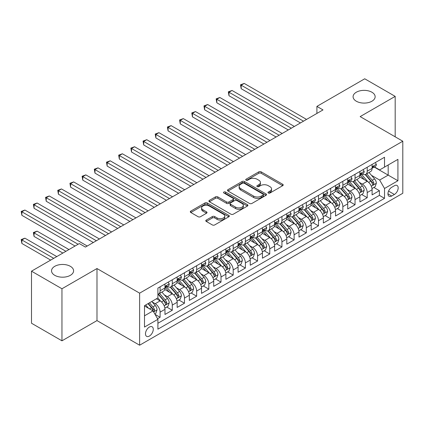<?xml version="1.0" encoding="UTF-8"?>
<svg xmlns="http://www.w3.org/2000/svg" width="424" height="424" viewBox="0 0 424 424"><rect width="100%" height="100%" fill="white"/><g stroke="black" fill="none" stroke-linecap="round" stroke-linejoin="round"><path stroke-width="0.64" d="M268.323 193.01A1.182 0.684 0 0 0 269.998 193.01L282.707 185.675A1.691 0.975 0 0 0 283.2 184.981A1.691 0.975 0 0 0 282.707 184.292L261.179 171.863A1.691 0.975 0 0 0 258.788 171.863L246.079 179.198A1.182 0.684 0 0 0 245.734 179.686A1.182 0.684 0 0 0 246.079 180.168A1.182 0.684 0 0 0 247.754 180.168L249.397 179.22A5.411 3.127 0 0 1 257.05 179.22L258.847 180.253A5.411 3.127 0 0 1 260.431 182.463A5.411 3.127 0 0 1 258.847 184.673L257.204 185.622A1.182 0.684 0 0 0 256.854 186.104A1.182 0.684 0 0 0 257.204 186.587A1.182 0.684 0 0 0 258.879 186.587L260.522 185.638A5.411 3.127 0 0 1 268.175 185.638L269.966 186.677A5.411 3.127 0 0 1 271.556 188.887A5.411 3.127 0 0 1 269.966 191.092L268.323 192.046A1.182 0.684 0 0 0 267.979 192.528A1.182 0.684 0 0 0 268.323 193.01L268.323 192.046M70.363 266.32A11.029 6.365 0 0 0 58.342 264.942A11.029 6.365 0 0 0 51.537 270.825A11.029 6.365 0 0 0 54.765 275.324A11.029 6.365 0 0 0 66.785 276.708A11.029 6.365 0 0 0 73.591 270.825A11.029 6.365 0 0 0 70.363 266.32M371.912 92.225A11.029 6.365 0 0 0 359.897 90.842A11.029 6.365 0 0 0 353.086 96.725A11.029 6.365 0 0 0 356.319 101.225A11.029 6.365 0 0 0 368.334 102.608A11.029 6.365 0 0 0 375.145 96.725A11.029 6.365 0 0 0 371.912 92.225M149.375 336.068A5.512 3.185 120 0 0 152.979 331.208A5.512 3.185 120 0 0 152.131 326.793A5.512 3.185 120 0 0 149.375 327.063A5.512 3.185 120 0 0 145.771 331.923A5.512 3.185 120 0 0 146.619 336.343A5.512 3.185 120 0 0 149.375 336.068M206.287 220.061A1.691 0.975 0 0 0 205.788 220.75A1.691 0.975 0 0 0 206.287 221.439L212.323 224.927A1.691 0.975 0 0 0 214.714 224.927L228.828 216.781A1.691 0.975 0 0 0 229.326 216.086A1.691 0.975 0 0 0 228.828 215.397L207.299 202.969A1.691 0.975 0 0 0 204.909 202.969L190.8 211.115A1.691 0.975 0 0 0 190.302 211.809A1.691 0.975 0 0 0 190.8 212.498L198.093 216.712A1.691 0.975 0 0 0 200.483 216.712L206.525 213.224A1.691 0.975 0 0 0 207.018 212.535A1.691 0.975 0 0 0 206.525 211.841L202.905 209.753A4.526 2.613 0 0 1 201.58 207.908A4.526 2.613 0 0 1 204.373 205.492A4.526 2.613 0 0 1 209.302 206.059L223.475 214.242A4.526 2.613 0 0 1 224.799 216.086A4.526 2.613 0 0 1 222.006 218.503A4.526 2.613 0 0 1 217.077 217.936L214.714 216.574A1.691 0.975 0 0 0 212.323 216.574L206.287 220.061L206.287 221.439M96.985 268.54L61.957 288.76L31.498 271.175L31.498 323.231L61.957 340.817L96.985 320.592L139.629 345.21L139.629 293.159L96.985 268.54L96.985 320.592M395.184 136.82L395.184 96.375L360.156 116.595L402.8 141.219L139.629 293.159M395.184 96.375L364.725 78.79L316.903 106.398L316.903 113.431M31.498 271.175L79.32 243.567L85.41 247.081L322.998 109.917L316.903 106.398M249.519 203.451A1.691 0.975 0 0 0 251.909 203.451L266.023 195.305A1.691 0.975 0 0 0 266.516 194.616A1.691 0.975 0 0 0 266.023 193.927L244.494 181.499A1.691 0.975 0 0 0 242.104 181.499L227.99 189.645A1.691 0.975 0 0 0 227.497 190.334A1.691 0.975 0 0 0 227.99 191.023L249.519 203.451M224.338 193.264A1.182 0.684 0 0 1 225.542 193.434L225.542 192.024L247.425 204.66A1.691 0.975 0 0 1 247.918 205.354A1.691 0.975 0 0 1 247.425 206.043L233.311 214.189A1.691 0.975 0 0 1 230.921 214.189L209.392 201.76L209.392 200.382A1.691 0.975 0 0 0 208.899 201.071A1.691 0.975 0 0 0 209.392 201.76M209.392 200.382L215.434 196.895A1.691 0.975 0 0 1 217.825 196.895L226.554 201.935A1.691 0.975 0 0 0 228.949 201.935L232.956 199.619A1.691 0.975 0 0 0 233.449 198.93A1.691 0.975 0 0 0 232.956 198.241L223.867 192.994A1.182 0.684 0 0 1 223.517 192.507A1.182 0.684 0 0 1 224.248 191.876A1.182 0.684 0 0 1 225.542 192.024M157.569 318.747L160.097 317.284L155.041 314.37M152.163 301.946L155.221 303.711A6.89 3.98 60 0 1 160.097 312.149L164.968 309.34L164.968 314.47L172.282 310.251L166.738 307.05M164.348 294.908L167.406 296.678A6.89 3.98 60 0 1 172.282 305.116L177.153 302.301L177.153 307.437L184.467 303.218L178.923 300.017M176.532 287.875L179.591 289.64A6.89 3.98 60 0 1 184.467 298.083L189.337 295.268L189.337 300.404L196.646 296.185L191.102 292.984M188.717 280.842L191.775 282.607A6.89 3.98 60 0 1 196.646 291.05L201.522 288.235L201.522 293.371L208.831 289.147L203.287 285.951M200.902 273.809L203.96 275.574A6.89 3.98 60 0 1 208.831 284.016L213.707 281.202L213.707 286.338L221.015 282.114L215.472 278.913M213.081 266.77L216.145 268.54A6.89 3.98 60 0 1 221.015 276.978L225.891 274.164L225.891 279.299L233.2 275.081L227.656 271.879M225.266 259.737L228.324 261.502A6.89 3.98 60 0 1 233.2 269.945L238.076 267.131L238.076 272.266L245.385 268.048L239.841 264.846M237.451 252.704L240.509 254.469A6.89 3.98 60 0 1 245.385 262.912L250.255 260.098L250.255 265.233L257.569 261.014L252.026 257.813M249.635 245.671L252.693 247.436A6.89 3.98 60 0 1 257.569 255.879L262.44 253.064L262.44 258.2L269.754 253.976L264.21 250.775M261.82 238.633L264.878 240.403A6.89 3.98 60 0 1 269.754 248.84L274.625 246.031L274.625 251.162L281.934 246.943L276.39 243.742M274.005 231.599L277.063 233.364A6.89 3.98 60 0 1 281.934 241.807L286.81 238.993L286.81 244.129L294.118 239.91L288.574 236.709M286.189 224.566L289.248 226.331A6.89 3.98 60 0 1 294.118 234.774L298.994 231.96L298.994 237.096L306.303 232.877L300.759 229.676M298.369 217.533L301.432 219.298A6.89 3.98 60 0 1 306.303 227.741L311.179 224.927L311.179 230.062L318.488 225.838L312.944 222.637M310.554 210.5L313.612 212.265A6.89 3.98 60 0 1 318.488 220.703L323.358 217.894L323.358 223.024L330.672 218.805L325.129 215.604M322.738 203.462L325.796 205.232A6.89 3.98 60 0 1 330.672 213.669L335.543 210.855L335.543 215.991L342.857 211.772L337.313 208.571M334.923 196.429L337.981 198.194A6.89 3.98 60 0 1 342.857 206.636L347.728 203.822L347.728 208.958L355.042 204.739L349.498 201.538M347.108 189.396L350.166 191.16A6.89 3.98 60 0 1 355.042 199.603L359.912 196.789L359.912 201.925L367.221 197.701L367.221 192.57A6.89 3.98 -120 0 0 362.35 184.127L359.292 182.362M361.677 194.505L367.221 197.701M164.968 309.34A6.89 3.98 -120 0 0 160.097 300.897L156.44 298.788M177.153 302.301A6.89 3.98 -120 0 0 172.282 293.864L164.745 289.512M189.337 295.268A6.89 3.98 -120 0 0 184.467 286.825L176.93 282.479M201.522 288.235A6.89 3.98 -120 0 0 196.646 279.792L189.115 275.441M213.707 281.202A6.89 3.98 -120 0 0 208.831 272.759L201.299 268.408M225.891 274.164A6.89 3.98 -120 0 0 221.015 265.726L213.479 261.375M238.076 267.131A6.89 3.98 -120 0 0 233.2 258.688L225.663 254.342M250.255 260.098A6.89 3.98 -120 0 0 245.385 251.655L237.848 247.303M262.44 253.064A6.89 3.98 -120 0 0 257.569 244.622L250.033 240.27M274.625 246.031A6.89 3.98 -120 0 0 269.754 237.588L262.218 233.237M286.81 238.993A6.89 3.98 -120 0 0 281.934 230.555L274.402 226.204M298.994 231.96A6.89 3.98 -120 0 0 294.118 223.517L286.587 219.171M311.179 224.927A6.89 3.98 -120 0 0 306.303 216.484L298.766 212.133M323.358 217.894A6.89 3.98 -120 0 0 318.488 209.451L310.951 205.099M335.543 210.855A6.89 3.98 -120 0 0 330.672 202.418L323.136 198.066M347.728 203.822A6.89 3.98 -120 0 0 342.857 195.379L335.32 191.033M359.912 196.789A6.89 3.98 -120 0 0 355.042 188.346L347.505 183.995M394.394 185.744L391.712 187.291A5.342 3.085 120 0 0 388.225 191.998A5.342 3.085 120 0 0 389.041 196.28A5.342 3.085 120 0 0 391.712 196.015L394.394 194.468A5.342 3.085 120 0 0 397.882 189.761A5.342 3.085 120 0 0 397.065 185.479A5.342 3.085 120 0 0 394.394 185.744M139.629 345.21L402.8 193.27L402.8 141.219M144.499 315.811L153.032 310.887L157.903 319.325L157.903 329.172L384.526 198.337L384.526 188.489L379.65 180.046L371.472 175.324M157.903 319.325L144.499 327.063L144.499 305.678L157.903 297.94L157.903 288.092L384.526 157.256L384.526 167.104L397.924 159.366L397.924 180.751L384.526 188.489M167.342 286.507L167.406 286.545A6.89 3.98 60 0 0 170.851 286.889L175.727 284.075A6.89 3.98 -120 0 0 177.153 280.916L177.153 276.978M179.527 279.474L179.591 279.511A6.89 3.98 60 0 0 183.036 279.851L187.912 277.042A6.89 3.98 -120 0 0 189.337 273.883L189.337 269.945M191.712 272.441L191.775 272.478A6.89 3.98 60 0 0 195.22 272.817L200.096 270.003A6.89 3.98 -120 0 0 201.522 266.85L201.522 262.912M203.896 265.408L203.96 265.445A6.89 3.98 60 0 0 207.405 265.784L212.281 262.97A6.89 3.98 -120 0 0 213.707 259.817L213.707 255.879M216.081 258.37L216.145 258.407A6.89 3.98 60 0 0 219.59 258.751L224.46 255.937A6.89 3.98 -120 0 0 225.891 252.784L225.891 248.84M228.26 251.337L228.324 251.374A6.89 3.98 60 0 0 231.774 251.718L236.645 248.904A6.89 3.98 -120 0 0 238.076 245.745L238.076 241.807M240.445 244.304L240.509 244.341A6.89 3.98 60 0 0 243.959 244.68L248.83 241.866A6.89 3.98 -120 0 0 250.255 238.712L250.255 234.774M252.63 237.27L252.693 237.308A6.89 3.98 60 0 0 256.138 237.647L261.014 234.832A6.89 3.98 -120 0 0 262.44 231.679L262.44 227.741M264.815 230.237L264.878 230.269A6.89 3.98 60 0 0 268.323 230.614L273.199 227.799A6.89 3.98 -120 0 0 274.625 224.646L274.625 220.703M276.999 223.199L277.063 223.236A6.89 3.98 60 0 0 280.508 223.581L285.384 220.766A6.89 3.98 -120 0 0 286.81 217.607L286.81 213.669M289.184 216.166L289.248 216.203A6.89 3.98 60 0 0 292.692 216.542L297.563 213.733A6.89 3.98 -120 0 0 298.994 210.574L298.994 206.636M301.369 209.133L301.432 209.17A6.89 3.98 60 0 0 304.877 209.509L309.748 206.695A6.89 3.98 -120 0 0 311.179 203.541L311.179 199.603M313.548 202.1L313.612 202.137A6.89 3.98 60 0 0 317.062 202.476L321.933 199.662A6.89 3.98 -120 0 0 323.358 196.508L323.358 192.565M325.733 195.061L325.796 195.098A6.89 3.98 60 0 0 329.241 195.443L334.117 192.629A6.89 3.98 -120 0 0 335.543 189.475L335.543 185.532M337.917 188.028L337.981 188.065A6.89 3.98 60 0 0 341.426 188.404L346.302 185.595A6.89 3.98 -120 0 0 347.728 182.437L347.728 178.499M350.102 180.995L350.166 181.032A6.89 3.98 60 0 0 353.611 181.371L358.487 178.557A6.89 3.98 -120 0 0 359.912 175.404L359.912 171.466M157.903 323.268L379.406 195.379L379.406 190.668L372.097 194.892L372.097 189.756A6.89 3.98 -120 0 0 367.221 181.313L359.69 176.962M362.287 173.962L362.35 173.999A6.89 3.98 -120 0 0 365.795 174.338A6.89 3.98 -120 0 0 367.221 171.185L367.221 167.242M365.795 174.338L370.671 171.524A6.89 3.98 -120 0 0 372.097 168.37L372.097 164.433M160.097 286.825L160.097 290.769A6.89 3.98 60 0 1 158.671 293.922A6.89 3.98 60 0 1 157.903 294.198M158.671 293.922L163.542 291.108A6.89 3.98 -120 0 0 164.968 287.954L164.968 284.011M172.282 279.792L172.282 283.73A6.89 3.98 60 0 1 170.851 286.889M184.467 272.759L184.467 276.697A6.89 3.98 60 0 1 183.036 279.851M196.646 265.726L196.646 269.664A6.89 3.98 60 0 1 195.22 272.817M208.831 258.688L208.831 262.631A6.89 3.98 60 0 1 207.405 265.784M221.015 251.655L221.015 255.593A6.89 3.98 60 0 1 219.59 258.751M233.2 244.622L233.2 248.559A6.89 3.98 60 0 1 231.774 251.718M245.385 237.588L245.385 241.526A6.89 3.98 60 0 1 243.959 244.68M257.569 230.555L257.569 234.493A6.89 3.98 60 0 1 256.138 237.647M269.754 223.517L269.754 227.46A6.89 3.98 60 0 1 268.323 230.614M281.934 216.484L281.934 220.422A6.89 3.98 60 0 1 280.508 223.581M294.118 209.451L294.118 213.389A6.89 3.98 60 0 1 292.692 216.542M306.303 202.418L306.303 206.356A6.89 3.98 60 0 1 304.877 209.509M318.488 195.379L318.488 199.322A6.89 3.98 60 0 1 317.062 202.476M330.672 188.346L330.672 192.284A6.89 3.98 60 0 1 329.241 195.443M342.857 181.313L342.857 185.251A6.89 3.98 60 0 1 341.426 188.404M355.042 174.28L355.042 178.218A6.89 3.98 60 0 1 353.611 181.371M355.042 199.603L355.042 204.739M342.857 206.636L342.857 211.772M330.672 213.669L330.672 218.805M318.488 220.703L318.488 225.838M306.303 227.741L306.303 232.877M294.118 234.774L294.118 239.91M281.934 241.807L281.934 246.943M269.754 248.84L269.754 253.976M257.569 255.879L257.569 261.014M245.385 262.912L245.385 268.048M233.2 269.945L233.2 275.081M221.015 276.978L221.015 282.114M208.831 284.016L208.831 289.147M196.646 291.05L196.646 296.185M184.467 298.083L184.467 303.218M172.282 305.116L172.282 310.251M160.097 312.149L160.097 317.284M153.032 310.887L144.499 305.958M379.65 180.046L388.177 175.123L388.177 164.994L397.924 159.366M374.228 167.067L397.924 180.751M374.471 166.923L379.65 169.918L384.526 167.104M61.957 288.76L61.957 340.817M373.862 187.466L379.406 190.668M379.406 195.379L384.526 198.337M268.795 193.174L269.966 192.501A5.411 3.127 0 0 0 271.556 190.291L271.556 188.887M260.431 182.463L260.431 183.868A5.411 3.127 0 0 1 258.847 186.078L257.675 186.756M282.681 185.686L261.179 173.273A1.691 0.975 0 0 0 258.788 173.273L246.551 180.333M266.002 195.321L244.494 182.903A1.691 0.975 0 0 0 242.104 182.903L228.011 191.038M263.034 195.098A1.182 0.684 0 0 0 263.378 194.616A1.182 0.684 0 0 0 263.034 194.134L244.134 183.221A1.182 0.684 0 0 0 242.464 183.221L240.726 184.223A5.411 3.127 0 0 0 239.141 186.433A5.411 3.127 0 0 0 240.726 188.643L253.642 196.1A5.411 3.127 0 0 0 261.295 196.1L263.034 195.098L263.034 196.503A1.182 0.684 0 0 0 263.378 196.021L263.378 194.616M239.141 186.433L239.141 187.843A5.411 3.127 0 0 0 240.726 190.047L240.726 188.643M263.034 196.503L261.295 197.505A5.411 3.127 0 0 1 253.642 197.505L240.726 190.047M209.419 201.776L215.434 198.299L215.434 196.895M233.449 198.93L233.449 200.34A1.691 0.975 0 0 1 232.956 201.029L228.949 203.34A1.691 0.975 0 0 1 226.554 203.34L217.825 198.299A1.691 0.975 0 0 0 215.434 198.299M225.542 193.434L247.404 206.053M235.617 207.166A4.526 2.613 0 0 0 240.546 207.728A4.526 2.613 0 0 0 243.339 205.317A4.526 2.613 0 0 0 242.014 203.472L237.021 200.589A1.691 0.975 0 0 0 234.631 200.589L230.624 202.9A1.691 0.975 0 0 0 230.126 203.589A1.691 0.975 0 0 0 230.624 204.283L235.617 207.166L235.617 208.571A4.526 2.613 0 0 0 240.546 209.138A4.526 2.613 0 0 0 243.339 206.727L243.339 205.317M230.126 203.589L230.126 204.999A1.691 0.975 0 0 0 230.624 205.688L230.624 204.283M235.617 208.571L230.624 205.688M224.799 216.086L224.799 217.496A4.526 2.613 0 0 1 222.006 219.908A4.526 2.613 0 0 1 217.077 219.341L214.714 217.978A1.691 0.975 0 0 0 212.323 217.978L206.308 221.455M201.58 207.908L201.58 209.313A4.526 2.613 0 0 0 202.905 211.163L202.905 209.753M206.504 213.235L202.905 211.163M228.806 216.791L207.299 204.379A1.691 0.975 0 0 0 204.909 204.379L190.821 212.509M371.996 188.548L375.145 186.73L376.358 183.21A4.569 2.634 -120 0 0 374.583 178.923L369.018 172.478M367.899 181.758L361.54 174.391M364.28 179.612L360.586 175.34A10.939 6.318 -120 0 0 360.246 174.958M241.182 116.844L276.088 136.994L216.812 102.772L216.812 99.258L219.86 97.499L282.177 133.481M365.175 174.587L370.804 181.106A4.569 2.634 60 0 1 372.431 184.249L372.765 184.79L373.385 184.705L373.894 183.407A4.569 2.634 -120 0 0 372.267 180.264L366.702 173.814M365.504 174.481L371.556 181.483A2.327 1.341 60 0 1 372.145 182.394L373.894 183.407M375.325 162.567L376.358 164.358A4.569 2.634 60 0 1 375.415 166.378L373.099 167.719A4.569 2.634 -120 0 0 373.894 166.664L373.798 166.261M303.499 121.169L241.182 85.187L244.224 83.433L306.547 119.409M372.251 167.931L372.267 167.931A4.569 2.634 -120 0 0 373.099 167.719M373.306 166.325L373.894 166.664C373.608 165.975 373.12 166.256 372.431 167.507A4.569 2.634 60 0 1 372.097 168.158M300.457 122.928L241.182 88.706L241.182 85.187L240.509 84.8L244.224 83.433M241.182 88.706L240.509 84.8M359.812 195.581L362.96 193.763L364.179 190.249A4.569 2.634 -120 0 0 362.398 185.961L356.833 179.516M355.715 188.791L349.355 181.424M352.095 186.65L348.401 182.373A10.939 6.318 -120 0 0 348.062 181.991M228.997 123.877L263.903 144.033L204.628 109.811L204.628 106.292L207.675 104.532L269.998 140.514M352.991 181.62L358.619 188.139A4.569 2.634 60 0 1 360.252 191.288L360.58 191.828L361.2 191.738L361.709 190.44A4.569 2.634 -120 0 0 360.082 187.297L354.517 180.852M353.325 181.514L359.372 188.521A2.327 1.341 60 0 1 359.96 189.427L361.709 190.44M347.627 202.614L350.775 200.796L351.994 197.282A4.569 2.634 -120 0 0 350.213 192.994L344.648 186.549M343.53 195.824L337.17 188.463M339.91 193.683L336.221 189.406A10.939 6.318 -120 0 0 335.882 189.024M216.812 130.91L251.718 151.066L192.443 116.844L192.443 113.325L195.491 111.565L257.813 147.547M340.806 188.654L346.44 195.173A4.569 2.634 60 0 1 348.067 198.321L348.396 198.861L349.016 198.771L349.53 197.473A4.569 2.634 -120 0 0 347.897 194.33L342.332 187.885M341.14 188.548L347.187 195.554A2.327 1.341 60 0 1 347.775 196.46L349.53 197.473M335.442 209.652L338.591 207.834L339.81 204.315A4.569 2.634 -120 0 0 338.029 200.027L332.464 193.583M331.351 202.863L324.985 195.496M327.726 200.716L324.037 196.439A10.939 6.318 -120 0 0 323.697 196.058M204.628 137.948L239.534 158.099L180.258 123.877L180.258 120.358L183.306 118.603L245.629 154.58M328.621 195.687L334.255 202.206A4.569 2.634 60 0 1 335.882 205.354L336.216 205.894L336.831 205.81L337.345 204.511A4.569 2.634 -120 0 0 335.718 201.363L330.148 194.918M328.955 195.581L335.002 202.587A2.327 1.341 60 0 1 335.591 203.499L337.345 204.511M323.258 216.685L326.406 214.867L327.625 211.348A4.569 2.634 -120 0 0 325.849 207.06L320.279 200.616M319.166 209.896L312.801 202.529M315.546 207.749L311.852 203.478A10.939 6.318 -120 0 0 311.513 203.096M192.443 144.982L227.349 165.132L168.079 130.91L168.079 127.396L171.121 125.637L233.444 161.618M316.436 202.725L322.07 209.244A4.569 2.634 60 0 1 323.697 212.387L324.031 212.928L324.646 212.843L325.16 211.544A4.569 2.634 -120 0 0 323.533 208.396L317.963 201.951M316.77 202.619L322.818 209.62A2.327 1.341 60 0 1 323.406 210.532L325.16 211.544M363.14 169.6L364.179 171.391A4.569 2.634 60 0 1 363.23 173.416L360.914 174.752A4.569 2.634 -120 0 0 361.709 173.697L361.614 173.294M291.315 128.202L228.997 92.225L232.045 90.466L294.362 126.447M360.066 174.964L360.082 174.964A4.569 2.634 -120 0 0 360.914 174.752M361.121 173.358L361.709 173.697C361.423 173.013 360.935 173.294 360.252 174.545A4.569 2.634 60 0 1 359.912 175.192M288.272 129.961L228.997 95.739L228.997 92.225L228.324 91.838L232.045 90.466M228.997 95.739L228.324 91.838M350.955 176.633L351.994 178.43A4.569 2.634 60 0 1 351.046 180.449L348.735 181.785A4.569 2.634 -120 0 0 349.53 180.735L349.429 180.327M279.135 135.24L216.145 98.872L219.86 97.499M347.881 181.997L347.897 181.997A4.569 2.634 -120 0 0 348.735 181.785M348.936 180.391L349.53 180.735C349.238 180.046 348.751 180.327 348.067 181.578A4.569 2.634 60 0 1 347.728 182.225M216.812 102.772L216.145 98.872M338.776 183.672L339.81 185.463A4.569 2.634 60 0 1 338.866 187.482L336.55 188.818A4.569 2.634 -120 0 0 337.345 187.768L337.25 187.36M266.95 142.273L203.96 105.905L207.675 104.532M335.697 189.035L335.718 189.035A4.569 2.634 -120 0 0 336.55 188.818M336.757 187.429L337.345 187.768C337.059 187.079 336.571 187.36 335.882 188.611A4.569 2.634 60 0 1 335.543 189.263M204.628 109.811L203.96 105.905M326.591 190.705L327.625 192.496A4.569 2.634 60 0 1 326.681 194.515L324.365 195.856A4.569 2.634 -120 0 0 325.16 194.802L325.065 194.399M254.766 149.306L191.775 112.938L195.491 111.565M323.512 196.068L323.533 196.068A4.569 2.634 -120 0 0 324.365 195.856M324.572 194.462L325.16 194.802C324.874 194.113 324.387 194.393 323.697 195.644A4.569 2.634 60 0 1 323.358 196.296M192.443 116.844L191.775 112.938M311.073 223.718L314.221 221.9L315.44 218.381A4.569 2.634 -120 0 0 313.665 214.099L308.094 207.649M306.981 216.929L300.616 209.562M303.361 214.782L299.667 210.511A10.939 6.318 -120 0 0 299.328 210.129M180.258 152.015L215.169 172.171L155.894 137.948L155.894 134.429L158.942 132.67L221.259 168.651M304.257 209.758L309.886 216.277A4.569 2.634 60 0 1 311.513 219.42L311.847 219.966L312.462 219.876L312.976 218.577A4.569 2.634 -120 0 0 311.349 215.434L305.784 208.99M304.586 209.652L310.638 216.659A2.327 1.341 60 0 1 311.221 217.565L312.976 218.577M314.407 197.738L315.44 199.529A4.569 2.634 60 0 1 314.497 201.554L312.181 202.889A4.569 2.634 -120 0 0 312.976 201.835L312.88 201.432M242.581 156.339L179.591 119.971L183.306 118.603M311.327 203.101L311.349 203.101A4.569 2.634 -120 0 0 312.181 202.889M312.387 201.495L312.976 201.835C312.689 201.151 312.202 201.432 311.513 202.683A4.569 2.634 60 0 1 311.179 203.329M180.258 123.877L179.591 119.971M298.888 230.751L302.042 228.934L303.255 225.42A4.569 2.634 -120 0 0 301.48 221.132L295.91 214.687M294.797 223.962L288.437 216.6M291.177 221.821L287.483 217.544A10.939 6.318 -120 0 0 287.143 217.162M168.079 159.048L202.985 179.204L143.709 144.982L143.709 141.462L146.757 139.703L209.074 175.684M292.072 216.791L297.701 223.31A4.569 2.634 60 0 1 299.328 226.458L299.662 226.999L300.277 226.909L300.791 225.61A4.569 2.634 -120 0 0 299.164 222.468L293.599 216.023M292.401 216.685L298.454 223.692A2.327 1.341 60 0 1 299.037 224.598L300.791 225.61M302.222 204.771L303.255 206.568A4.569 2.634 60 0 1 302.312 208.587L299.996 209.922A4.569 2.634 -120 0 0 300.791 208.873L300.696 208.465M230.396 163.373L167.406 127.009L171.121 125.637M299.148 210.134L299.164 210.134A4.569 2.634 -120 0 0 299.996 209.922M300.203 208.529L300.791 208.873C300.505 208.184 300.017 208.465 299.328 209.716A4.569 2.634 60 0 1 298.994 210.362M168.079 130.91L167.406 127.009M286.709 237.79L289.857 235.972L291.071 232.453A4.569 2.634 -120 0 0 289.295 228.165L283.73 221.72M282.612 231.001L276.252 223.633M278.992 228.854L275.298 224.577A10.939 6.318 -120 0 0 274.959 224.195M155.894 166.086L190.8 186.237L131.525 152.015L131.525 148.495L134.572 146.741L196.89 182.718M279.888 223.824L285.516 230.343A4.569 2.634 60 0 1 287.143 233.492L287.477 234.032L288.097 233.947L288.606 232.649A4.569 2.634 -120 0 0 286.979 229.501L281.414 223.056M280.216 223.718L286.269 230.725A2.327 1.341 60 0 1 286.857 231.637L288.606 232.649M290.037 211.804L291.071 213.601A4.569 2.634 60 0 1 290.127 215.62L287.811 216.956A4.569 2.634 -120 0 0 288.606 215.906L288.511 215.498M218.212 170.411L155.221 134.042L158.942 132.67M286.963 217.173L286.979 217.173A4.569 2.634 -120 0 0 287.811 216.956M288.018 215.567L288.606 215.906C288.32 215.217 287.832 215.498 287.143 216.749A4.569 2.634 60 0 1 286.81 217.401M155.894 137.948L155.221 134.042M274.524 244.823L277.672 243.005L278.891 239.486A4.569 2.634 -120 0 0 277.111 235.198L271.546 228.753M270.427 238.034L264.067 230.667M266.807 235.887L263.113 231.61A10.939 6.318 -120 0 0 262.774 231.234M143.709 173.119L178.615 193.27L119.34 159.048L119.34 155.534L122.388 153.774L184.71 189.756M267.703 230.863L273.332 237.382A4.569 2.634 60 0 1 274.964 240.525L275.293 241.065L275.913 240.98L276.421 239.682A4.569 2.634 -120 0 0 274.794 236.534L269.229 230.089M268.037 230.757L274.084 237.758A2.327 1.341 60 0 1 274.673 238.67L276.421 239.682M277.853 218.842L278.891 220.634A4.569 2.634 60 0 1 277.943 222.653L275.626 223.989A4.569 2.634 -120 0 0 276.421 222.939L276.326 222.536M206.032 177.444L143.042 141.075L146.757 139.703M274.779 224.206L274.794 224.206A4.569 2.634 -120 0 0 275.626 223.989M275.833 222.6L276.421 222.939C276.135 222.25 275.648 222.531 274.964 223.782A4.569 2.634 60 0 1 274.625 224.434M143.709 144.982L143.042 141.075M262.339 251.856L265.488 250.038L266.707 246.519A4.569 2.634 -120 0 0 264.926 242.231L259.361 235.786M258.243 245.067L251.883 237.7M254.623 242.92L250.934 238.648A10.939 6.318 -120 0 0 250.595 238.267M131.525 180.152L166.431 200.303L107.155 166.081L107.155 162.567L110.203 160.807L172.526 196.789M255.518 237.896L261.152 244.415A4.569 2.634 60 0 1 262.779 247.558L263.108 248.098L263.728 248.013L264.242 246.715A4.569 2.634 -120 0 0 262.61 243.572L257.045 237.127M255.852 237.79L261.899 244.791A2.327 1.341 60 0 1 262.488 245.703L264.242 246.715M250.155 258.889L253.303 257.071L254.522 253.557A4.569 2.634 -120 0 0 252.741 249.27L247.176 242.825M246.063 252.1L239.698 244.733M242.438 249.959L238.749 245.682A10.939 6.318 -120 0 0 238.41 245.3M119.34 187.185L154.246 207.341L94.976 173.119L94.976 169.6L98.018 167.84L160.341 203.822M243.334 244.929L248.968 251.448A4.569 2.634 60 0 1 250.595 254.596L250.929 255.137L251.543 255.047L252.057 253.748A4.569 2.634 -120 0 0 250.43 250.605L244.86 244.16M243.668 244.823L249.715 251.829A2.327 1.341 60 0 1 250.303 252.736L252.057 253.748M237.97 265.922L241.118 264.104L242.337 260.59A4.569 2.634 -120 0 0 240.562 256.303L234.991 249.858M233.878 259.138L227.513 251.771M230.258 256.992L226.564 252.715A10.939 6.318 -120 0 0 226.225 252.333M107.155 194.219L142.061 214.374L82.791 180.152L82.791 176.633L85.834 174.879L148.156 210.855M231.154 251.962L236.783 258.481A4.569 2.634 60 0 1 238.41 261.629L238.744 262.17L239.359 262.085L239.873 260.787A4.569 2.634 -120 0 0 238.246 257.638L232.675 251.194M231.483 251.856L237.535 258.863A2.327 1.341 60 0 1 238.118 259.774L239.873 260.787M225.785 272.961L228.934 271.143L230.153 267.624A4.569 2.634 -120 0 0 228.377 263.336L222.807 256.891M221.694 266.171L215.328 258.804M218.074 264.025L214.38 259.748A10.939 6.318 -120 0 0 214.041 259.371M94.976 201.257L129.882 221.407L70.607 187.185L70.607 183.672L73.654 181.912L135.972 217.888M218.97 259L224.598 265.519A4.569 2.634 60 0 1 226.225 268.662L226.559 269.203L227.174 269.118L227.688 267.82A4.569 2.634 -120 0 0 226.061 264.671L220.496 258.227M219.298 258.889L225.351 265.896A2.327 1.341 60 0 1 225.934 266.807L227.688 267.82M213.606 279.994L216.754 278.176L217.968 274.657A4.569 2.634 -120 0 0 216.192 270.369L210.627 263.924M209.509 273.204L203.149 265.837M205.889 271.058L202.195 266.786A10.939 6.318 -120 0 0 201.856 266.404M82.791 208.29L117.697 228.441L58.422 194.219L58.422 190.705L61.469 188.945L123.787 224.927M206.785 266.034L212.413 272.553A4.569 2.634 60 0 1 214.041 275.695L214.374 276.236L214.989 276.151L215.503 274.853A4.569 2.634 -120 0 0 213.876 271.71L208.311 265.26M207.113 265.928L213.166 272.929A2.327 1.341 60 0 1 213.749 273.84L215.503 274.853M201.421 287.027L204.569 285.209L205.783 281.69A4.569 2.634 -120 0 0 204.008 277.407L198.443 270.957M197.324 280.238L190.964 272.871M193.704 278.096L190.01 273.819A10.939 6.318 -120 0 0 189.671 273.438M70.607 215.323L105.512 235.479L46.237 201.257L46.237 197.738L49.285 195.978L111.602 231.96M194.6 273.067L200.229 279.586A4.569 2.634 60 0 1 201.861 282.729L202.19 283.274L202.81 283.184L203.319 281.886A4.569 2.634 -120 0 0 201.692 278.743L196.127 272.298M194.929 272.961L200.981 279.967A2.327 1.341 60 0 1 201.57 280.874L203.319 281.886M189.237 294.06L192.385 292.242L193.604 288.728A4.569 2.634 -120 0 0 191.823 284.44L186.258 277.996M185.14 287.271L178.78 279.909M181.52 285.129L177.826 280.852A10.939 6.318 -120 0 0 177.486 280.471M58.422 222.356L93.328 242.512L34.053 208.29L34.053 204.771L37.1 203.011L99.423 238.993M182.415 280.1L188.049 286.619A4.569 2.634 60 0 1 189.676 289.767L190.005 290.308L190.625 290.217L191.139 288.919A4.569 2.634 -120 0 0 189.507 285.776L183.942 279.331M182.749 279.994L188.797 287A2.327 1.341 60 0 1 189.385 287.907L191.139 288.919M177.052 301.098L180.2 299.28L181.419 295.761A4.569 2.634 -120 0 0 179.638 291.474L174.073 285.029M172.96 294.309L166.595 286.942M169.335 292.163L165.646 287.885A10.939 6.318 -120 0 0 165.307 287.504M46.237 229.395L75.053 246.026L21.868 215.323L21.868 211.804L24.915 210.05L87.238 246.026M170.231 287.133L175.865 293.652A4.569 2.634 60 0 1 177.492 296.8L177.82 297.341L178.44 297.256L178.954 295.957A4.569 2.634 -120 0 0 177.327 292.809L171.757 286.364M170.565 287.027L176.612 294.033A2.327 1.341 60 0 1 177.2 294.945L178.954 295.957M164.867 308.131L168.015 306.314L169.234 302.794A4.569 2.634 -120 0 0 167.453 298.507L161.888 292.062M160.776 301.342L157.861 297.966M157.156 299.196L156.679 298.65M68.958 249.545L37.1 231.149L34.053 232.909L34.053 236.428L62.869 253.064M158.046 294.171L163.68 300.69A4.569 2.634 60 0 1 165.307 303.833L165.641 304.374L166.256 304.289L166.77 302.99A4.569 2.634 -120 0 0 165.143 299.842L159.572 293.397M158.38 294.065L164.427 301.067A2.327 1.341 60 0 1 165.016 301.978L166.77 302.99M34.053 236.428L33.385 232.522L65.916 251.305M33.385 232.522L37.1 231.149M265.668 225.875L266.707 227.667A4.569 2.634 60 0 1 265.758 229.686L263.447 231.027A4.569 2.634 -120 0 0 264.242 229.972L264.141 229.57M193.847 184.477L130.857 148.108L134.572 146.741M262.594 231.239L262.61 231.239A4.569 2.634 -120 0 0 263.447 231.027M263.649 229.633L264.242 229.972C263.951 229.283 263.463 229.57 262.779 230.815A4.569 2.634 60 0 1 262.44 231.467M131.525 152.015L130.857 148.108M253.488 232.909L254.522 234.705A4.569 2.634 60 0 1 253.579 236.725L251.262 238.06A4.569 2.634 -120 0 0 252.057 237.005L251.962 236.603M181.663 191.51L118.672 155.147L122.388 153.774M250.409 238.272L250.43 238.272A4.569 2.634 -120 0 0 251.262 238.06M251.469 236.666L252.057 237.005C251.771 236.322 251.284 236.603 250.595 237.853A4.569 2.634 60 0 1 250.255 238.5M119.34 159.048L118.672 155.147M241.304 239.942L242.337 241.738A4.569 2.634 60 0 1 241.394 243.758L239.078 245.093A4.569 2.634 -120 0 0 239.873 244.044L239.777 243.636M169.478 198.549L106.488 162.18L110.203 160.807M238.224 245.305L238.246 245.305A4.569 2.634 -120 0 0 239.078 245.093M239.284 243.699L239.873 244.044C239.587 243.355 239.099 243.636 238.41 244.887A4.569 2.634 60 0 1 238.076 245.538M107.155 166.081L106.488 162.18M229.119 246.98L230.153 248.771A4.569 2.634 60 0 1 229.209 250.791L226.893 252.126A4.569 2.634 -120 0 0 227.688 251.077L227.593 250.669M157.293 205.582L94.303 169.213L98.018 167.84M226.04 252.344L226.061 252.344A4.569 2.634 -120 0 0 226.893 252.126M227.1 250.738L227.688 251.077C227.402 250.388 226.914 250.669 226.225 251.92A4.569 2.634 60 0 1 225.891 252.572M94.976 173.119L94.303 169.213M216.934 254.013L217.968 255.804A4.569 2.634 60 0 1 217.024 257.824L214.708 259.165A4.569 2.634 -120 0 0 215.503 258.11L215.408 257.707M145.109 212.615L82.118 176.246L85.834 174.879M213.86 259.377L213.876 259.377A4.569 2.634 -120 0 0 214.708 259.165M214.915 257.771L215.503 258.11C215.217 257.421 214.73 257.702 214.041 258.953A4.569 2.634 60 0 1 213.707 259.605M82.791 180.152L82.118 176.246M204.75 261.046L205.783 262.838A4.569 2.634 60 0 1 204.84 264.862L202.524 266.198A4.569 2.634 -120 0 0 203.319 265.143L203.223 264.74M132.924 219.648L69.933 183.285L73.654 181.912M201.676 266.41L201.692 266.41A4.569 2.634 -120 0 0 202.524 266.198M202.73 264.804L203.319 265.143C203.032 264.459 202.545 264.74 201.861 265.991A4.569 2.634 60 0 1 201.522 266.638M70.607 187.185L69.933 183.285M192.565 268.079L193.604 269.876A4.569 2.634 60 0 1 192.655 271.895L190.344 273.231A4.569 2.634 -120 0 0 191.139 272.181L191.038 271.773M120.745 226.686L57.754 190.318L61.469 188.945M189.491 273.443L189.507 273.443A4.569 2.634 -120 0 0 190.344 273.231M190.546 271.837L191.139 272.181C190.848 271.493 190.36 271.773 189.676 273.024A4.569 2.634 60 0 1 189.337 273.671M58.422 194.219L57.754 190.318M180.38 275.118L181.419 276.909A4.569 2.634 60 0 1 180.47 278.928L178.16 280.264A4.569 2.634 -120 0 0 178.954 279.215L178.859 278.806M108.56 233.719L45.569 197.351L49.285 195.978M177.306 280.481L177.327 280.481A4.569 2.634 -120 0 0 178.16 280.264M178.361 278.875L178.954 279.215C178.663 278.526 178.181 278.806 177.492 280.057A4.569 2.634 60 0 1 177.153 280.709M46.237 201.257L45.569 197.351M168.201 282.151L169.234 283.942A4.569 2.634 60 0 1 168.291 285.962L165.975 287.302A4.569 2.634 -120 0 0 166.77 286.248L166.674 285.845M96.375 240.753L33.385 204.384L37.1 203.011M165.122 287.514L165.143 287.514A4.569 2.634 -120 0 0 165.975 287.302M166.182 285.909L166.77 286.248C166.484 285.559 165.996 285.84 165.307 287.09A4.569 2.634 60 0 1 164.968 287.742M34.053 208.29L33.385 204.384M154.797 313.946L155.831 313.347L157.05 309.827A4.569 2.634 -120 0 0 155.274 305.54L151.766 301.485M148.495 308.269L145.676 304.999M144.971 306.229L144.499 305.688M56.779 256.578L24.915 238.187L21.868 239.942L21.868 243.461L50.684 260.098M147.992 303.664L151.495 307.723A4.569 2.634 60 0 1 153.122 310.866L153.456 311.412L154.071 311.322L154.585 310.024A4.569 2.634 -120 0 0 152.958 306.881L149.455 302.821M148.273 303.505L152.248 308.1A2.327 1.341 60 0 1 152.831 309.011L154.585 310.024M21.868 243.461L21.2 239.555L53.731 258.338M21.2 239.555L24.915 238.187M78.101 244.272L21.2 211.417L24.915 210.05M21.868 215.323L21.2 211.417M155.221 303.711L160.097 300.897M167.406 296.678L172.282 293.864M179.591 289.64L184.467 286.825M191.775 282.607L196.646 279.792M203.96 275.574L208.831 272.759M216.145 268.54L221.015 265.726M228.324 261.502L233.2 258.688M240.509 254.469L245.385 251.655M252.693 247.436L257.569 244.622M264.878 240.403L269.754 237.588M277.063 233.364L281.934 230.555M289.248 226.331L294.118 223.517M301.432 219.298L306.303 216.484M313.612 212.265L318.488 209.451M325.796 205.232L330.672 202.418M337.981 198.194L342.857 195.379M350.166 191.16L355.042 188.346M362.35 184.127L367.221 181.313M367.221 171.185L372.097 168.37M160.097 290.769L164.968 287.954M172.282 283.73L177.153 280.916M184.467 276.697L189.337 273.883M196.646 269.664L201.522 266.85M208.831 262.631L213.707 259.817M221.015 255.593L225.891 252.784M233.2 248.559L238.076 245.745M245.385 241.526L250.255 238.712M257.569 234.493L262.44 231.679M269.754 227.46L274.625 224.646M281.934 220.422L286.81 217.607M294.118 213.389L298.994 210.574M306.303 206.356L311.179 203.541M318.488 199.322L323.358 196.508M330.672 192.284L335.543 189.475M342.857 185.251L347.728 182.437M355.042 178.218L359.912 175.404M367.221 192.57L372.097 189.756M388.548 191.092L394.394 194.468M387.934 193.832L391.712 196.015M269.966 192.501L269.966 191.092M257.204 186.587L257.204 185.622M258.847 186.078L258.847 184.673M246.079 180.168L246.079 179.198M258.788 173.273L258.788 171.863M261.179 173.273L261.179 171.863M282.707 185.675L282.707 184.292M227.99 191.023L227.99 189.645M242.104 182.903L242.104 181.499M244.494 182.903L244.494 181.499M266.023 195.305L266.023 193.927M253.642 197.505L253.642 196.1M261.295 197.505L261.295 196.1M217.825 198.299L217.825 196.895M226.554 203.34L226.554 201.935M228.949 203.34L228.949 201.935M232.956 201.029L232.956 199.619M247.425 206.043L247.425 204.66M212.323 217.978L212.323 216.574M214.714 217.978L214.714 216.574M217.077 219.341L217.077 217.936M206.525 213.224L206.525 211.841M190.8 212.498L190.8 211.115M204.909 204.379L204.909 202.969M207.299 204.379L207.299 202.969M228.828 216.781L228.828 215.397M371.297 186.205L376.332 183.301M372.267 180.264L374.583 178.923M368.626 182.362L370.804 181.106M376.332 164.305L372.097 166.754M359.112 193.238L364.147 190.334M360.082 187.297L362.398 185.961M356.446 189.396L358.619 188.139M346.927 200.276L351.962 197.367M347.897 194.33L350.213 192.994M344.262 196.429L346.44 195.173M334.748 207.309L339.778 204.405M335.718 201.363L338.029 200.027M332.077 203.467L334.255 202.206M322.563 214.343L327.593 211.438M323.533 208.396L325.849 207.06M319.892 210.5L322.07 209.244M364.147 171.344L359.912 173.787M351.962 178.377L347.728 180.82M339.778 185.41L335.543 187.853M327.593 192.443L323.358 194.886M310.379 221.376L315.408 218.471M311.349 215.434L313.665 214.099M307.707 217.533L309.886 216.277M315.408 199.481L311.179 201.925M298.194 228.414L303.229 225.504M299.164 222.468L301.48 221.132M295.523 224.566L297.701 223.31M303.229 206.514L298.994 208.958M286.009 235.447L291.044 232.543M286.979 229.501L289.295 228.165M283.338 231.605L285.516 230.343M291.044 213.548L286.81 215.991M273.825 242.48L278.86 239.576M274.794 236.534L277.111 235.198M271.159 238.638L273.332 237.382M278.86 220.581L274.625 223.024M261.645 249.513L266.675 246.609M262.61 243.572L264.926 242.231M258.974 245.671L261.152 244.415M249.46 256.547L254.49 253.642M250.43 250.605L252.741 249.27M246.789 252.704L248.968 251.448M237.276 263.585L242.305 260.675M238.246 257.638L240.562 256.303M234.605 259.742L236.783 258.481M225.091 270.618L230.126 267.714M226.061 264.671L228.377 263.336M222.42 266.776L224.598 265.519M212.906 277.651L217.941 274.747M213.876 271.71L216.192 270.369M210.235 273.809L212.413 272.553M200.722 284.684L205.757 281.78M201.692 278.743L204.008 277.407M198.05 280.842L200.229 279.586M188.537 291.723L193.572 288.813M189.507 285.776L191.823 284.44M185.871 287.875L188.049 286.619M176.358 298.756L181.387 295.851M177.327 292.809L179.638 291.474M173.686 294.913L175.865 293.652M164.173 305.789L169.203 302.884M165.143 299.842L167.453 298.507M161.502 301.946L163.68 300.69M266.675 227.614L262.44 230.062M254.49 234.652L250.255 237.096M242.305 241.685L238.076 244.129M230.126 248.718L225.891 251.162M217.941 255.752L213.707 258.2M205.757 262.79L201.522 265.233M193.572 269.823L189.337 272.266M181.387 276.856L177.153 279.299M169.203 283.889L164.968 286.333M153.61 311.889L157.018 309.918M152.958 306.881L155.274 305.54M149.524 308.863L151.495 307.723"/></g></svg>
